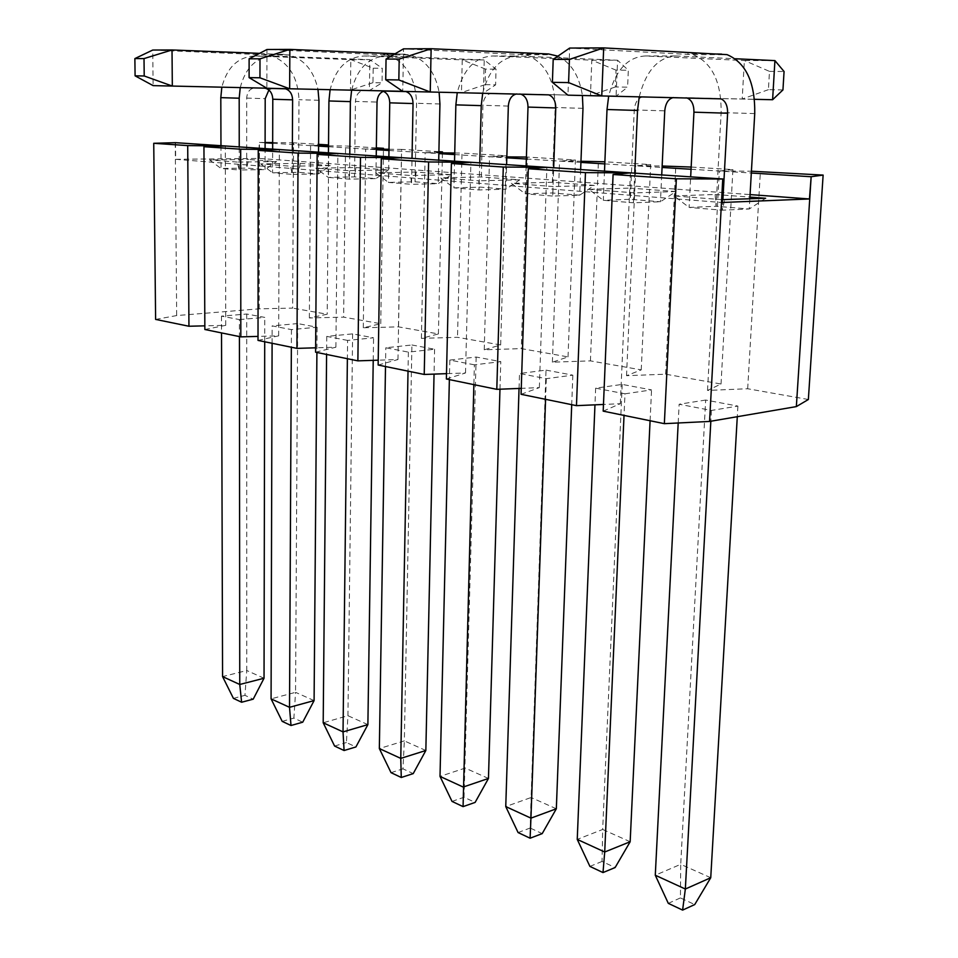 <?xml version="1.0" encoding="UTF-8"?>
<svg xmlns="http://www.w3.org/2000/svg" width="958" height="958" viewBox="0 0 958 958"><rect width="100%" height="100%" fill="white"/><g stroke="black" fill="none" stroke-linecap="round" stroke-linejoin="round"><path stroke-width="0.72" stroke-dasharray="4.79 3.59" d="M292.358 150.43L292.238 174.404L272.575 172.775L272.647 149.125M318.535 152.166L318.355 173.925L292.238 174.404L290.561 166.201L260.672 163.89L300.237 163.363L298.585 172.308L299.004 99.692C297.794 76.005 287.891 61.108 269.294 55.001L152.741 50.044L153.124 85.621L264.456 88.148M260.672 163.89L272.575 172.775L298.585 172.308L318.355 173.925L330.402 165.626L290.561 166.201M297.698 323.576L272.144 325.888L291.448 329.6L317.11 327.217L297.698 323.576L295.555 692.323L271.078 698.861M272.096 343.287L272.144 325.888M317.11 327.217L316.906 352.472M314.092 700.597L295.555 692.323L293.89 718.093L302.716 722.2M259.546 53.361L289.208 54.989C304.261 59.36 313.853 70.832 317.984 89.405M266.791 88.196L284.777 88.651M291.448 329.6L291.352 347.227M282.191 721.362L293.89 718.093M774.926 60.605L744.366 60.534L742.21 99.021L643.548 96.818C638.244 97.5 635.142 101.871 634.256 109.919L630.328 199.312L660.457 201.755L661.727 174.931M604.498 171.147L603.312 200.294L630.328 199.312L630.005 188.091L675.917 191.54L660.457 201.755L633.442 202.797L634.747 173.147M624.987 393.81L651.548 389.906L622.209 384.409L595.648 388.158L624.987 393.81L624.029 415.401M650.087 420.742L651.548 389.906M675.917 191.54L634.771 192.893L633.442 202.797L603.312 200.294L588.847 189.325L630.005 188.091M595.648 388.158L594.966 404.839M639.249 96.782C646.111 70.485 658.397 56.893 676.109 55.983L735.325 58.749M782.949 89.92L768.412 89.669L769.49 71.383L744.366 60.534L645.381 55.983C627.658 56.881 615.419 70.245 608.677 96.099M673.366 97.548L754.461 99.321M768.412 89.669L742.21 99.021L772.603 99.728M622.209 384.409L602.678 829.472L577.243 839.4M630.16 841.747L602.678 829.472L602.043 861.458L615.132 867.541M589.912 866.403L602.043 861.458M769.49 71.383L784.063 71.503M722.907 199.719L722.332 210.197L689.113 207.431L690.67 176.859M749.827 198.881L749.24 208.988L722.332 210.197L724.655 199.851M721.937 199.647L674.013 195.935L689.113 207.431L716.081 206.281L721.123 112.565C721.41 81.921 712.069 62.617 693.077 54.654L569.663 48.068L567.95 95.165L686.06 97.836M705.675 400.049L679.15 404.24L711.423 410.443L737.9 406.084L705.675 400.049L680.719 864.32L655.284 875.229M678.192 422.981L679.15 404.24M674.013 195.935L715.099 194.486L716.081 206.281L749.24 208.988L765.622 198.27M737.9 406.084L737.289 416.706M710.74 877.732L680.719 864.32L680.42 897.909L694.73 904.568M711.423 410.443L710.836 421.233M668.301 903.358L680.42 897.909M240.242 87.597C245.619 67.252 256.756 56.726 273.665 56.019L369.836 59.659L350.82 59.612L350.472 90.052L255.008 87.897C249.978 88.411 247.2 91.812 246.697 98.099L246.697 168.093L265.055 169.59L265.091 148.622M220.963 145.7L221.023 168.476L246.697 168.093L248.589 159.483L276.587 161.591L265.055 169.59L239.261 169.997L239.237 146.909M239.392 319.577L264.755 317.397L246.721 314.02L221.478 316.128L239.392 319.577L239.416 336.581M264.707 341.766L264.755 317.397M276.587 161.591L237.237 162.07L239.261 169.997L221.023 168.476L209.527 159.926L248.589 159.483M221.478 316.128L221.526 332.917M373.177 68.198L382.278 68.281L382.062 82.843L372.973 82.675L373.177 68.198L350.82 59.612L255.032 56.019C238.207 56.726 227.142 67.108 221.837 87.178M272.611 88.376L369.405 90.483L369.836 59.659L382.278 68.281M372.973 82.675L350.472 90.052L369.405 90.483L382.062 82.843M246.721 314.02L246.757 670.528L222.567 676.587M264.037 678.24L246.757 670.528L244.961 695.34L253.199 699.172M268.887 90.028L271.976 88.483M233.417 698.37L244.961 695.34M328.45 152.825L328.223 177.398L349.478 179.17L375.895 178.607L354.532 176.871L328.223 177.398L315.877 168.165L355.909 167.542L388.493 169.985L375.895 178.607L376.231 155.998M355.909 167.542L354.532 176.871L355.454 101.416L377.021 102.075M349.766 154.238L349.478 179.17L348.221 170.668L315.877 168.165M388.493 169.985L348.221 170.668M580.656 169.554L579.686 195.181L552.191 192.953L525.235 193.791L511.368 183.325L552.419 182.271L594.307 185.421L579.686 195.181L552.694 196.079L553.185 186.559L511.368 183.325M552.419 182.271L555.173 107.512C554.778 79.598 545.018 62.019 525.894 54.786L403.498 48.858L402.755 91.369L519.775 94.004M594.307 185.421L553.185 186.559M454.535 161.195L453.9 187.852L479.024 189.947L505.884 189.181L480.7 187.133L453.9 187.852L440.584 177.829L481.383 176.955L519.775 179.829L505.884 189.181L506.614 164.644M481.383 176.955L482.892 105.308L508.339 106.075M479.742 162.86L479.024 189.947L478.82 180.799L440.584 177.829M519.775 179.829L478.82 180.799M438.716 160.142L438.201 183.673L415.042 181.792L388.469 182.415L375.644 172.799L416.107 172.057L451.41 174.703L438.201 183.673L411.533 184.331L410.754 175.518L375.644 172.799M416.107 172.057L415.042 181.792L416.55 103.284C415.676 77.646 405.761 61.528 386.816 54.905L266.947 49.505L266.863 88.244L381.404 90.83M451.41 174.703L410.754 175.518M603.193 411.138L620.329 403.713L603.48 404.456M521.068 394.301L539.342 387.619L521.26 388.349M446.38 378.997L465.528 372.961L446.5 373.656M378.147 365.022L397.965 359.537L378.218 360.184M315.589 352.197L335.887 347.203L315.625 347.814M258.013 340.401L278.67 335.839L258.025 336.402M204.856 329.504L225.753 325.325L204.832 325.84M155.615 319.409L176.667 315.565L259.199 308.835L292.645 308.105L293.507 142.814L318.595 144.347M808.36 399.498L747.671 388.744L707.519 390.433L721.027 384.014L665.618 374.195L626.532 375.692L641.237 369.872L590.427 360.879L552.383 362.196L568.034 356.903L521.296 348.616L484.233 349.79L500.651 344.964L457.505 337.312L421.4 338.354L438.417 333.935L398.456 326.858L363.286 327.78L380.757 323.72L343.647 317.134L309.362 317.96L327.193 314.224L292.645 308.105M347.598 340.413L326.75 336.402L352.616 333.875L373.56 337.803L347.598 340.413L347.383 358.711M546.012 370.123L572.836 375.153L546.311 378.661L519.523 373.512L546.012 370.123L531.103 797.511L505.752 806.576M474.39 364.818L449.841 360.088L476.174 357.035L500.783 361.645L474.39 364.818L473.863 384.625M411.916 344.988L434.585 349.239L408.383 352.113L385.799 347.766L411.916 344.988L404.336 740.893L379.344 748.557M175.53 142.682L175.661 159.315L259.139 158.429L750.066 194.594M175.661 159.315L721.781 202.497M237.237 162.07L209.527 159.926M300.237 163.363L330.402 165.626M634.771 192.893L588.847 189.325M715.099 194.486L749.922 197.097M747.671 388.744L760.413 171.266M721.027 384.014L732.918 169.59L691.161 167.051M665.618 374.195L675.785 166.105M641.237 369.872L650.686 164.584L604.881 161.794M590.427 360.879L598.415 161.399M568.034 356.903L575.411 159.998L527.403 157.076L521.296 348.616M500.651 344.964L506.231 155.783L462.007 153.088L457.505 337.312M438.896 151.675L401.57 149.4L398.456 326.858M438.417 333.935L442.44 152.897M376.35 147.867L345.563 145.987L343.647 317.134M380.757 323.72L383.463 149.208M732.918 169.59L719.35 171.003L751.419 171.207M650.686 164.584L635.837 165.806L662.146 166.009M575.411 159.998L559.544 161.076L580.967 161.255M506.231 155.783L489.562 156.729L506.842 156.884M526.409 157.064L527.403 157.076M438.884 152.071L425.16 152.717L438.872 152.861M454.727 153.017L462.007 153.088M376.338 148.598L365.693 149.029L376.326 149.137M388.996 149.268L401.57 149.4M318.583 145.329L310.596 145.604L318.583 145.688M328.51 145.808L345.563 145.987M328.762 144.969L327.193 314.224M259.199 308.835L259.426 142.419L265.103 142.491M272.659 142.574L293.507 142.814M259.426 142.419L265.103 142.79M272.659 143.269L318.583 146.119M328.498 146.73L376.314 149.699M388.972 150.49L438.86 153.591M454.691 154.573L506.806 157.819M526.349 159.028L580.931 162.417M604.797 163.902L662.074 167.47M691.053 169.267L751.312 173.015M175.242 142.682L176.667 315.565M259.139 158.429L259.151 142.419M309.362 317.96L310.596 145.604M225.753 325.325L225.298 146.011M363.286 327.78L365.693 149.029M278.67 335.839L279.341 149.592M421.4 338.354L425.16 152.717M335.887 347.203L337.887 153.484M484.233 349.79L489.562 156.729M397.965 359.537L401.498 157.699M552.383 362.196L559.544 161.076M465.528 372.961L470.893 162.297M626.532 375.692L635.837 165.806M539.342 387.619L546.874 167.339M707.519 390.433L719.35 171.003M620.329 403.713L630.424 172.883M388.876 156.837L388.469 182.415L411.533 184.331L412.024 158.369M526.122 165.938L525.235 193.791L552.694 196.079L553.676 167.77M385.499 366.519L385.799 347.766M408.383 352.113L408.024 371.141M395.139 53.744L410.24 54.881C425.568 59.647 435.195 72.078 439.123 92.196M402.671 91.309L405.21 91.417M434.585 349.239L434.046 374.099M425.843 750.497L404.336 740.893L402.971 768.843L413.221 773.609M391.044 772.663L402.971 768.843M499.968 389.199L500.783 361.645M488.46 778.459L465.205 768.077L440.009 776.399M476.174 357.035L464.043 797.26L475.12 802.409M482.7 93.177C488.975 69.215 500.926 56.821 518.541 55.995L617.575 60.234L591.816 60.174L492.903 55.995C475.324 56.821 463.444 69.024 457.265 92.603M516.721 93.944L616.078 96.135L617.575 60.234L628.328 70.245L627.61 87.178L615.335 86.962L616.03 70.15L628.328 70.245M616.03 70.15L591.816 60.174L590.451 95.549L491.873 93.333C486.616 93.956 483.622 97.944 482.892 105.308M615.335 86.962L590.451 95.549L616.078 96.135L627.61 87.178M449.841 360.088L449.374 379.608M452.02 801.403L464.043 797.26M519.044 388.433L519.523 373.512M546.311 378.661L545.581 399.33M572.836 375.153L571.71 404.683M556.335 808.78L531.103 797.511L530.181 828.023L542.204 833.616M557.891 56.163C571.184 62.797 579.351 75.91 582.392 95.501M518.086 832.55L530.181 828.023M373.225 360.352L373.56 337.803M367.884 724.619L347.946 715.71L323.193 722.775M352.616 333.875L347.946 715.71L346.413 742.534L355.909 746.953M351.61 90.16C357.406 68.162 368.962 56.773 386.278 56.007L484.245 59.923L462.247 59.875L364.555 56.007C347.311 56.761 335.827 67.994 330.115 89.681M385.128 90.914L483.359 93.094L484.245 59.923L496.052 69.192L495.609 84.843L485.107 84.663L485.526 69.108L496.052 69.192M485.526 69.108L462.247 59.875L461.457 92.591L364.1 90.399C358.939 90.962 356.065 94.638 355.454 101.416M485.107 84.663L461.457 92.591L483.359 93.094L495.609 84.843M326.75 336.402L326.594 354.448M383.38 91.285L384.098 91.07M334.593 746.054L346.413 742.534M318.954 100.303L299.004 99.692M284.071 54.307L264.18 54.343M283.927 88.579L264.109 88.124M634.256 109.919L664.756 110.853M645.381 55.983L676.109 55.983M643.548 96.818L674.109 97.512M754.736 113.595L721.123 112.565M721.745 53.744L687.772 53.792M719.35 98.578L685.593 97.8M246.697 98.099L265.198 98.662M255.032 56.019L273.665 56.019M255.008 87.897L273.569 88.328M439.938 103.991L416.55 103.284M404.995 54.151L381.583 54.187M404.336 91.345L381.021 90.806M492.903 55.995L518.541 55.995M491.873 93.333L517.38 93.92M582.979 108.35L555.173 107.512M548.551 53.971L520.589 54.007M547.174 94.626L519.356 93.98M364.555 56.007L386.278 56.007M364.1 90.399L385.727 90.902M269.294 55.001L289.208 54.989M693.077 54.654L727.038 54.63M386.816 54.905L410.24 54.881M525.894 54.786L553.856 54.762"/><path stroke-width="1.44" d="M284.777 88.651L285.484 88.795C289.939 90.351 292.31 94.04 292.609 99.848L292.358 150.43M272.647 149.125L272.791 99.237C272.479 93.513 270.108 89.872 265.665 88.34L264.456 88.148M317.984 89.405L318.954 100.303L318.535 152.166M291.352 347.227L289.52 707.315L271.078 698.861L272.096 343.287M316.906 352.472L314.092 700.597L289.52 707.315L291.004 725.505L282.191 721.362L271.078 698.861M134.874 58.582L135.09 75.838L144.215 75.981L144.011 58.594L134.874 58.582L152.741 50.044L172.021 49.96L259.546 53.361M144.011 58.594L172.021 49.96L172.32 86.064L266.791 88.196M144.215 75.981L172.32 86.064L153.124 85.621L135.09 75.838M314.092 700.597L302.716 722.2L291.004 725.505M661.727 174.931L664.756 110.853C665.559 103.177 668.433 98.746 673.366 97.548M608.677 96.099L607.013 109.511L604.498 171.147M634.747 173.147L637.525 110.457L639.249 96.782M594.966 404.839L577.243 839.4L604.714 852.009L624.029 415.401M630.16 841.747L615.132 867.541L603.001 872.57L604.714 852.009L630.16 841.747L650.087 420.742M735.325 58.749L774.926 60.605L772.603 99.728L754.461 99.321M603.001 872.57L589.912 866.403L577.243 839.4M774.926 60.605L784.063 71.503L782.949 89.92L772.603 99.728M553.197 59.384L552.407 82.34L568.585 82.592L569.435 59.42L553.197 59.384L569.663 48.068L603.684 47.9L601.756 95.944L720.955 98.842C725.469 100.853 727.685 105.643 727.613 113.224L722.907 199.719M690.67 176.859L693.939 112.182C693.975 104.745 691.736 100.039 687.197 98.063L686.06 97.836M569.435 59.42L603.684 47.9L727.038 54.63C745.947 62.737 755.179 82.4 754.736 113.595L749.827 198.881M710.836 421.233L685.341 889.024L655.284 875.229L678.192 422.981M737.289 416.706L710.74 877.732L685.341 889.024L682.611 910.1L668.301 903.358L655.284 875.229M568.585 82.592L601.756 95.944L567.95 95.165L552.407 82.34M710.74 877.732L694.73 904.568L682.611 910.1M749.922 197.097L765.622 198.27L721.937 199.647M265.091 148.622L265.198 98.662L268.887 90.028M221.837 87.178L220.807 97.644L220.963 145.7M239.237 146.909L239.189 98.207L240.242 87.597M221.526 332.917L222.567 676.587L239.751 684.479L239.416 336.581M264.037 678.24L253.199 699.172L241.62 702.238L239.751 684.479L264.037 678.24L264.707 341.766M271.976 88.483L272.611 88.376M241.62 702.238L233.417 698.37L222.567 676.587M751.419 171.207L823.126 175.086L808.36 399.498L796.349 406.599L709.567 421.448L664.349 423.664L676.348 178.799L613.084 174.5L630.424 172.883L585.458 172.62L576.465 405.653L603.48 404.456M613.084 174.5L603.193 411.138L664.349 423.664M585.458 172.62L528.301 168.74L521.068 394.301L576.465 405.653M521.26 388.349L496.795 389.331L503.285 167.039L451.386 163.507L470.893 162.297L428.621 161.962L424.226 374.458L446.5 373.656M451.386 163.507L446.38 378.997L496.795 389.331M428.621 161.962L381.296 158.753L378.147 365.022L424.226 374.458M378.218 360.184L357.873 360.855L360.495 157.34L317.158 154.394L337.887 153.484L298.07 153.1L296.944 348.377L315.625 347.814M317.158 154.394L315.589 352.197L357.873 360.855M298.07 153.1L258.241 150.394L258.013 340.401L296.944 348.377M258.025 336.402L240.817 336.869L240.674 149.197L203.946 146.706L225.298 146.011L187.708 145.604L188.942 326.247L204.832 325.84M203.946 146.706L204.856 329.504L240.817 336.869M187.708 145.604L153.735 143.293L155.615 319.409L188.942 326.247M709.567 421.448L722.751 179.014L721.781 202.497L809.45 198.965L811.163 176.703L796.349 406.599M750.066 194.594L809.45 198.965M691.161 167.051L662.146 166.009M604.881 161.794L580.967 161.255M442.44 152.897L442.464 151.891L438.896 151.675M383.463 149.208L383.475 148.298L376.35 147.867M823.126 175.086L811.163 176.703M506.842 156.884L526.409 157.064M438.872 152.861L454.727 153.017M442.464 151.891L438.884 152.071M376.326 149.137L388.996 149.268M383.475 148.298L376.338 148.598M318.583 145.688L328.51 145.808M318.595 144.347L328.522 144.957L318.583 145.329M265.103 142.491L272.659 142.574M265.103 142.79L272.659 143.269M318.583 146.119L328.498 146.73M376.314 149.699L388.972 150.49M438.86 153.591L454.691 154.573M506.806 157.819L526.349 159.028M580.931 162.417L604.797 163.902M662.074 167.47L691.053 169.267M751.312 173.015L810.887 176.715M723.05 179.002L175.53 142.682L153.735 143.293M722.751 179.014L676.348 178.799M258.241 150.394L279.341 149.592L240.674 149.197M381.296 158.753L401.498 157.699L360.495 157.34M528.301 168.74L546.874 167.339L503.285 167.039M388.876 156.837L389.75 102.841C389.511 96.638 387.14 92.698 382.613 91.034L381.404 90.83M408.024 371.141L400.767 758.389L379.344 748.557L385.499 366.519M439.123 92.196L439.938 103.991L438.716 160.142M405.21 91.417L405.929 91.573C410.455 93.261 412.826 97.249 413.042 103.548L412.024 158.369M249.116 58.797L249.104 77.622L259.953 77.79L259.989 58.821L249.116 58.797L266.947 49.505L289.843 49.397L395.139 53.744M259.989 58.821L289.843 49.397L289.651 88.771L402.671 91.309M259.953 77.79L289.651 88.771L266.863 88.244L249.104 77.622M434.046 374.099L425.843 750.497L400.767 758.389L401.27 777.489L391.044 772.663L379.344 748.557M425.843 750.497L413.221 773.609L401.27 777.489M457.265 92.603L455.864 104.865L454.535 161.195M506.614 164.644L508.339 106.075C508.997 99.033 511.788 94.986 516.721 93.944M449.374 379.608L440.009 776.399L463.193 787.045L488.46 778.459L499.968 389.199M479.742 162.86L481.251 105.643L482.7 93.177M488.46 778.459L475.12 802.409L463.073 806.624L473.863 384.625M463.073 806.624L452.02 801.403L440.009 776.399M526.122 165.938L528.002 107.08C527.87 100.327 525.535 96.04 520.972 94.231L519.775 94.004M545.581 399.33L530.948 818.144L505.752 806.576L519.044 388.433M582.392 95.501L582.979 108.35L580.656 169.554M386.05 59.061L385.727 79.742L398.839 79.945L399.199 59.085L386.05 59.061L403.498 48.858L431.136 48.726L430.25 92.004L548.778 94.866C553.341 96.71 555.676 101.057 555.772 107.943L553.676 167.77M399.199 59.085L431.136 48.726L548.551 53.971L557.891 56.163M398.839 79.945L430.25 92.004L402.755 91.369L385.727 79.742M571.71 404.683L556.335 808.78L530.948 818.144L530.097 838.214L518.086 832.55L505.752 806.576M556.335 808.78L542.204 833.616L530.097 838.214M330.115 89.681L328.929 100.961L328.45 152.825M376.231 155.998L377.021 102.075C377.344 96.614 379.476 93.022 383.38 91.285M326.594 354.448L323.193 722.775L343.036 731.888L367.884 724.619L373.225 360.352M349.766 154.238L350.389 101.62L351.61 90.16M367.884 724.619L355.909 746.953L344.078 750.521L343.036 731.888L347.383 358.711M384.098 91.07L385.128 90.914M344.078 750.521L334.593 746.054L323.193 722.775M292.609 99.848L272.791 99.237M607.013 109.511L637.525 110.457M727.613 113.224L693.939 112.182M220.807 97.644L239.189 98.207M413.042 103.548L389.75 102.841M455.864 104.865L481.251 105.643M555.772 107.943L528.002 107.08M328.929 100.961L350.389 101.62M265.665 88.34L285.484 88.795M687.197 98.063L720.955 98.842M382.613 91.034L405.929 91.573M520.972 94.231L548.778 94.866"/></g></svg>
